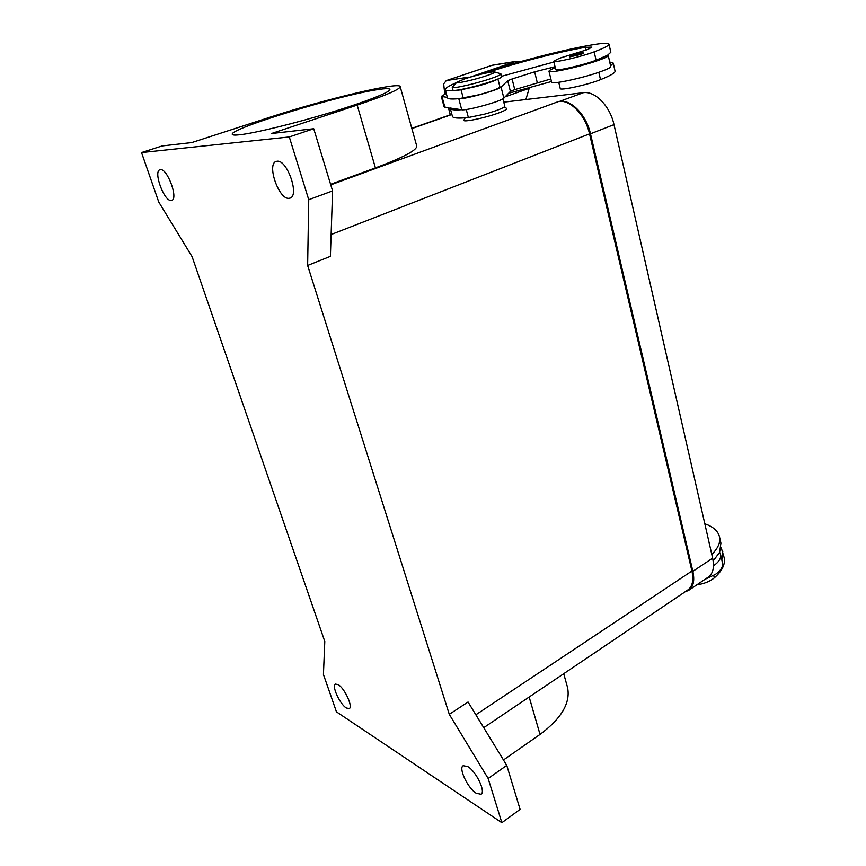 <?xml version="1.0" encoding="UTF-8"?>
<svg xmlns="http://www.w3.org/2000/svg" width="866" height="866" viewBox="0 0 866 866"><rect width="100%" height="100%" fill="white"/><g stroke="black" fill="none" stroke-linecap="round" stroke-linejoin="round"><path stroke-width="1.3" d="M483.737 727.678L687.572 590.147C692.443 586.78 693.893 580.404 691.923 571.019L589.529 133.862C585.448 115.232 570.499 99.622 558.884 101.419L559.793 101.322C571.441 99.514 586.401 115.135 590.482 133.786L692.865 571.333C694.835 580.718 693.385 587.094 688.502 590.46L685.222 591.738M689.076 590.071L708.042 577.265C712.999 573.844 714.537 567.468 712.642 558.159L613.994 124.628C610.086 106.172 595.148 90.811 583.37 92.694L503.785 102.166M476.181 793.234C467.716 788.114 458.201 767.915 463.213 765.696L467.792 766.594C476.203 771.4 486.043 792.065 480.987 794.252L476.181 793.234M346.281 707.966C339.818 704.134 331.397 685.591 335.456 684.097L338.249 684.67C344.668 688.275 353.306 707.165 349.215 708.615L346.281 707.966M171.067 200.457C164.042 201.356 153.066 171.23 159.95 169.758L160.437 169.66C167.43 168.34 178.634 199.039 171.695 200.349L171.067 200.457M288.811 198.325C278.69 199.44 266.447 163.782 276.243 161.401L277.131 161.228C287.22 159.496 299.798 195.943 289.958 198.13L288.811 198.325M240.163 134.717C234.978 135.312 232.337 135.15 232.24 134.23C230.15 128.439 340.868 94.805 377.966 89.577C385.619 88.408 389.603 88.375 389.916 89.49C390.566 92.067 365.777 101.842 330.163 112.634C294.602 123.427 255.383 132.996 240.163 134.717M506.632 108.38L506.697 108.412C507.476 109.17 504.726 110.707 498.426 113.024C484.549 118.144 461.556 122.756 463.96 120.006L465.204 117.819M456.891 82.194C454.249 84.305 474.644 79.834 487.114 75.526C492.851 73.556 495.32 72.354 494.508 71.921C492.96 71.109 475.326 75.255 464.587 78.925L456.891 82.194L452.236 87.271C451.587 89.187 476.365 83.612 491.293 78.416C497.69 76.208 500.927 74.725 500.981 73.967L500.624 73.707M452.247 87.304L452.972 90.032C452.333 91.991 477.101 86.448 492.018 81.242C498.405 79.023 501.63 77.529 501.685 76.749L500.981 73.967M485.393 73.188C514.913 63.186 560.367 51.397 585.362 47.349L591.879 47.121L587.689 49.535L559.49 58.238L553.71 61.205C552.93 63.261 581.638 56.658 594.163 51.852C604.187 48.074 609.134 45.497 609.004 44.144C608.452 42.867 603.158 43.062 593.091 44.707C562.326 49.73 505.657 64.712 472.565 76.457M456.49 82.616C448.924 85.864 445.189 88.191 445.265 89.62C445.579 91.125 450.84 91.19 461.058 89.804L476.83 86.329C487.396 83.428 494.215 81.079 497.3 79.293M555.019 66.704L534.636 71.835L512.087 78.958L507.714 80.722L501.057 87.055C498.913 89.934 463.342 99.752 458.796 98.724L479.017 94.751C491.866 91.179 498.848 88.592 499.942 86.99L497.918 79.033M450.309 108.467L452.398 116.293C452.81 118.155 458.125 118.555 468.365 117.516L484.083 114.269C496.878 110.707 503.785 108.044 504.824 106.269L502.93 98.8M548.979 71.228L551.61 82.129C550.787 84.922 583.294 78.016 600.885 71.564C607.477 69.183 610.768 67.505 610.736 66.552L608.257 55.532C608.268 56.42 604.955 58.033 598.341 60.382C580.664 66.736 548.113 73.827 548.979 71.228C548.947 70.547 551.047 69.377 555.268 67.721M553.71 61.205L555.68 69.432C554.922 71.607 583.597 65.112 596.079 60.23L607.651 55.153L608.257 55.532M581.021 54.385L569.85 56.885L571.149 55.132L580.707 52.49C582.309 52.112 583.186 52.382 583.338 53.302L581.021 54.385M696.827 584.842C704.112 583.771 709.936 581.454 714.288 577.893C722.179 570.91 725.47 564.167 724.171 557.672L721.086 547.323M713.465 565.823L713.476 565.812C718.888 562.045 721.248 558.278 720.577 554.511L719.624 552.313L720.902 543.069L719.484 536.779C718.044 531.031 713.162 526.712 704.827 523.8M720.577 554.511L722.482 562.987C723.175 566.797 720.815 570.597 715.435 574.375L704.989 579.322M469.199 77.453L515.14 61.594L519.697 61.832M444.778 94.156L443.673 83.894L446.271 80.592L492.159 65.296L515.14 61.594M192.111 256.693L324.793 641.479L323.44 674.495L336.452 711.841L501.858 822.7L488.153 778.469L449.281 714.331L307.636 265.461L308.74 199.689L289.298 136.947L141.526 152.568L158.77 202.049L192.111 256.693M448.426 107.763L450.298 114.767M469.101 77.085L446.748 80.484M529.527 87.185L525.868 99.536M505.127 96.83L529.765 88.126M441.303 96.44L444.096 106.832L450.277 108.326C450.558 109.776 454.282 110.242 461.448 109.711L450.266 108.034M713.162 560.941L719.624 552.313M711.798 554.435C718.076 548.254 720.631 542.365 719.484 536.779M721.822 560.064L722.774 551.425M447.343 97.382L441.292 96.407L446.293 93.441M501.576 76.284L553.904 62.016M461.448 109.711L461.708 109.744C466.298 110.967 501.771 101.181 503.86 98.129L510.41 91.428L514.761 89.62L550.841 78.958M552.638 68.804L552.356 67.645M445.297 89.728L447.419 97.663C447.668 98.995 451.381 99.341 458.536 98.692M607.651 55.153L610.822 52.285L609.004 44.144M558.743 82.281L560.226 88.494C559.555 90.952 588.144 84.716 600.506 79.64C610.411 75.667 615.261 72.841 615.066 71.174L613.247 63.099L609.707 61.973M508.559 93.312L551.458 81.523M610.584 65.848L613.247 63.099M503.46 759.969L540.027 734.422C561.644 718.358 570.791 702.629 567.479 687.236L563.712 673.716M501.858 822.7L520.098 809.374L506.762 765.392L468.051 702.012L449.281 714.331M416.698 145.899L416.762 146.127C416.838 150.294 403.058 157.558 375.422 167.907L330.585 184.296M289.298 136.947L313.73 128.731L271.448 133.526L357.171 105.089C385.522 95.531 399.865 89.393 400.2 86.676C400.449 81.231 324.761 99.287 270.614 117.018L191.732 142.576L162.191 145.932L141.526 152.568M307.636 265.461L330.39 256.358L332.587 190.899L313.73 128.731M488.153 778.469L506.762 765.392M308.74 199.689L332.587 190.899M712.642 558.159L692.865 571.333M583.37 92.694L559.793 101.322M613.994 124.628L590.482 133.786M461.058 89.804L463.256 98.161M466.244 109.484L468.365 117.516M580.058 53.389C582.428 52.534 582.612 52.241 580.61 52.523C576.063 53.205 567.1 56.279 572.036 55.456L580.058 53.389M714.288 577.893L713.736 575.446M444.864 107.232L442.05 96.754M461.708 109.744L458.796 98.724M551.079 69.54L550.679 67.894M537.234 82.454L534.636 71.835M514.761 89.62L512.087 78.958M510.41 91.428L507.714 80.722M503.86 98.129L501.057 87.055M598.828 72.289L600.506 79.64M585.362 47.349L586.011 50.163M594.163 51.852L596.079 60.23M540.027 734.422L529.158 697.022M357.171 105.089L375.422 167.907M330.747 184.859L558.884 101.419M411.87 128.579L451.911 114.464M475.856 714.786L691.923 571.019M331.115 234.524L589.529 133.862M504.304 107.005L506.697 108.412M494.508 71.921L500.71 73.74M492.743 65.123L516.071 61.356M491.996 65.307L446.271 80.592M400.2 86.676L416.762 146.127M411.805 128.33L451.846 114.225"/></g></svg>
